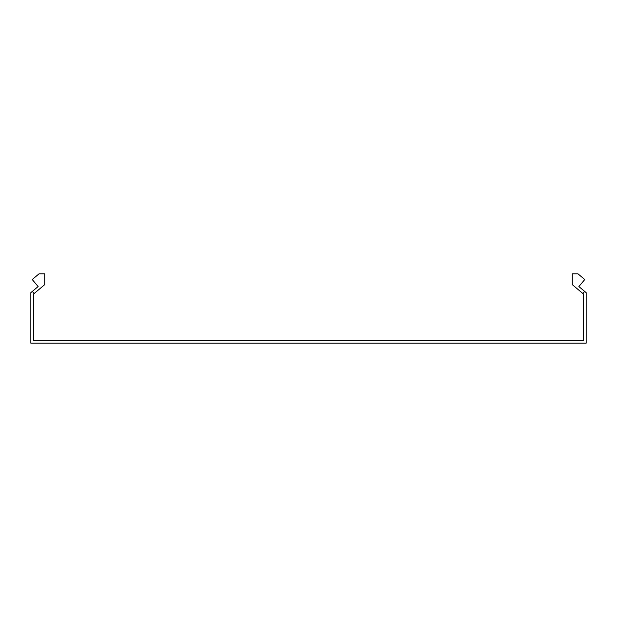 <?xml version="1.0" encoding="UTF-8"?>
<svg xmlns="http://www.w3.org/2000/svg" width="617" height="617" viewBox="0 0 617 617"><rect width="100%" height="100%" fill="white"/><g stroke="black" fill="none" stroke-linecap="round" stroke-linejoin="round"><path stroke-width="0.93" d="M34.12 293.53L32.339 291.401L38.123 286.55L32.238 279.532L39.048 273.817L44.733 273.817L44.733 284.63L33.627 293.947L33.627 340.407L583.373 340.407L583.373 293.947L582.88 293.53L584.661 291.401L578.877 286.55L584.762 279.532L577.952 273.817L572.268 273.817L572.268 284.63L582.88 293.53M32.339 291.401L30.85 292.651L30.85 343.183L586.15 343.183L586.15 292.651L584.661 291.401"/></g></svg>
